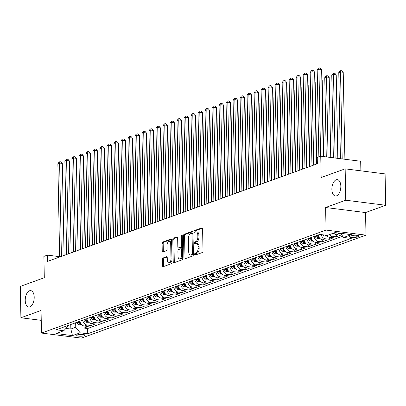 <?xml version="1.0" encoding="UTF-8"?>
<svg xmlns="http://www.w3.org/2000/svg" width="406" height="406" viewBox="0 0 406 406"><rect width="100%" height="100%" fill="white"/><g stroke="black" fill="none" stroke-linecap="round" stroke-linejoin="round"><path stroke-width="0.61" d="M194.535 254.466A0.883 0.472 -82.8 0 0 194.905 255.171A0.883 0.472 -82.8 0 0 195.032 255.156L202.345 252.512A1.264 0.675 -82.8 0 0 203.01 251.03L202.584 228.862A1.264 0.675 -82.8 0 0 202.051 227.857A1.264 0.675 -82.8 0 0 201.873 227.883L194.56 230.527A0.883 0.472 -82.8 0 0 194.098 231.562A0.883 0.472 -82.8 0 0 194.469 232.268A0.883 0.472 -82.8 0 0 194.596 232.252L195.54 231.907A4.045 2.162 -82.8 0 1 196.123 231.836A4.045 2.162 -82.8 0 1 197.818 235.054L197.854 236.901A4.045 2.162 -82.8 0 1 195.728 241.636L194.784 241.981A0.883 0.472 -82.8 0 0 194.317 243.016A0.883 0.472 -82.8 0 0 194.687 243.717A0.883 0.472 -82.8 0 0 194.814 243.701L195.758 243.361A4.045 2.162 -82.8 0 1 196.342 243.29A4.045 2.162 -82.8 0 1 198.037 246.503L198.072 248.35A4.045 2.162 -82.8 0 1 195.946 253.09L195.002 253.43A0.883 0.472 -82.8 0 0 194.535 254.466M196.342 243.29L197.423 243.427A4.045 2.162 -82.8 0 1 199.118 246.64L199.153 248.487A4.045 2.162 -82.8 0 1 197.027 253.227L196.083 253.567A0.883 0.472 -82.8 0 0 195.616 254.603A0.883 0.472 -82.8 0 0 195.662 254.927M202.442 228.202L195.641 230.664A0.883 0.472 -82.8 0 0 195.174 231.699A0.883 0.472 -82.8 0 0 195.22 232.024M196.123 231.836L197.204 231.973A4.045 2.162 -82.8 0 1 198.899 235.191L198.935 237.038A4.045 2.162 -82.8 0 1 196.808 241.773L195.859 242.118A0.883 0.472 -82.8 0 0 195.398 243.153A0.883 0.472 -82.8 0 0 195.443 243.478M34.2 297.167A8.237 4.4 -82.8 0 0 30.749 290.62A8.237 4.4 -82.8 0 0 25.228 300.415A8.237 4.4 -82.8 0 0 28.679 306.966A8.237 4.4 -82.8 0 0 34.2 297.167M340.832 186.202A8.237 4.4 -82.8 0 0 337.381 179.655A8.237 4.4 -82.8 0 0 331.864 189.45A8.237 4.4 -82.8 0 0 335.315 196.002A8.237 4.4 -82.8 0 0 340.832 186.202M84.336 335.747A4.121 0.919 178.9 0 0 84.996 335.234A4.121 0.919 178.9 0 0 82.042 334.407A4.121 0.919 178.9 0 0 77.424 334.874A4.121 0.919 178.9 0 0 76.759 335.392A4.121 0.919 178.9 0 0 79.718 336.214A4.121 0.919 178.9 0 0 84.336 335.747M163.065 257.983A1.264 0.675 -82.8 0 0 162.4 259.464L162.522 265.681A1.264 0.675 -82.8 0 0 163.05 266.686A1.264 0.675 -82.8 0 0 163.232 266.666L171.352 263.727A1.264 0.675 -82.8 0 0 172.017 262.246L171.591 240.078A1.264 0.675 -82.8 0 0 171.063 239.073A1.264 0.675 -82.8 0 0 170.88 239.098L162.76 242.037A1.264 0.675 -82.8 0 0 162.095 243.514L162.243 251.025A1.264 0.675 -82.8 0 0 162.77 252.03A1.264 0.675 -82.8 0 0 162.953 252.009L166.424 250.751A1.264 0.675 -82.8 0 0 167.089 249.274L167.018 245.549A3.38 1.807 -82.8 0 1 169.282 241.529A3.38 1.807 -82.8 0 1 170.698 244.214L170.982 258.81A3.38 1.807 -82.8 0 1 168.713 262.829A3.38 1.807 -82.8 0 1 167.297 260.139L167.252 257.708A1.264 0.675 -82.8 0 0 166.724 256.704A1.264 0.675 -82.8 0 0 166.541 256.724L163.065 257.983L164.146 258.12A1.264 0.675 -82.8 0 0 163.481 259.601L163.603 265.818A1.264 0.675 -82.8 0 0 163.74 266.483M345.76 200.214L325.612 207.507L365.547 212.561L385.7 205.269L345.76 200.214L345.156 168.845L321.151 177.534L320.745 156.208L317.238 157.477L317.36 163.75L47.522 261.398L47.401 255.125L43.894 256.394L44.305 277.719L20.3 286.408L20.904 317.771L41.245 320.349M325.612 207.507L326.043 230.085L41.488 333.062L41.052 310.478L20.904 317.771M183.918 257.937A1.264 0.675 -82.8 0 0 184.446 258.942A1.264 0.675 -82.8 0 0 184.628 258.921L192.748 255.983A1.264 0.675 -82.8 0 0 193.413 254.501L192.987 232.339A1.264 0.675 -82.8 0 0 192.454 231.334A1.264 0.675 -82.8 0 0 192.271 231.354L184.157 234.292A1.264 0.675 -82.8 0 0 183.492 235.774L183.918 257.937L184.999 258.074A1.264 0.675 -82.8 0 0 185.136 258.739M182.05 259.855L173.93 262.794A1.264 0.675 -82.8 0 1 173.748 262.814A1.264 0.675 -82.8 0 1 173.22 261.809L172.794 239.641A1.264 0.675 -82.8 0 1 173.458 238.165L176.935 236.906A1.264 0.675 -82.8 0 1 177.112 236.886A1.264 0.675 -82.8 0 1 177.645 237.891L177.818 246.878A1.264 0.675 -82.8 0 0 178.346 247.883A1.264 0.675 -82.8 0 0 178.528 247.863L180.832 247.026A1.264 0.675 -82.8 0 0 181.497 245.549L181.32 236.185A0.883 0.472 -82.8 0 1 181.908 235.135A0.883 0.472 -82.8 0 1 182.279 235.84L182.715 258.373A1.264 0.675 -82.8 0 1 182.05 259.855M345.156 168.845L385.096 173.905L385.7 205.269M83.971 325.982L84.012 328.053L88.219 326.536L84.275 326.033L87.082 325.018A5.151 4.197 -109.9 0 1 82.728 320.197M90.98 323.445L91.02 325.521L95.227 323.998L91.284 323.496L94.09 322.486A5.151 4.197 -109.9 0 1 89.736 317.659M97.988 320.913L98.029 322.983L102.236 321.461L98.293 320.963L101.099 319.948A5.151 4.197 -109.9 0 1 96.745 315.122M104.997 318.375L105.037 320.446L109.244 318.923L105.301 318.426L108.108 317.411A5.151 4.197 -109.9 0 1 103.753 312.584M112.005 315.838L112.046 317.908L116.253 316.386L112.31 315.888L115.116 314.873A5.151 4.197 -109.9 0 1 110.762 310.047M119.014 313.3L119.054 315.376L123.262 313.853L119.323 313.351L122.125 312.336A5.151 4.197 -109.9 0 1 117.77 307.515M126.022 310.768L126.063 312.838L130.27 311.316L126.332 310.818L129.133 309.803A5.151 4.197 -109.9 0 1 124.779 304.977M133.036 308.23L133.072 310.301L137.279 308.778L133.341 308.281L136.142 307.266A5.151 4.197 -109.9 0 1 131.788 302.44M140.045 305.693L140.08 307.763L144.287 306.241L140.349 305.743L143.151 304.728A5.151 4.197 -109.9 0 1 138.796 299.902M147.053 303.155L147.089 305.226L151.296 303.708L147.358 303.206L150.159 302.191A5.151 4.197 -109.9 0 1 145.805 297.37M154.062 300.618L154.097 302.693L158.304 301.171L154.366 300.673L157.168 299.658A5.151 4.197 -109.9 0 1 152.813 294.832M161.07 298.085L161.111 300.156L165.313 298.633L161.375 298.136L164.176 297.121A5.151 4.197 -109.9 0 1 159.822 292.295M168.079 295.548L168.12 297.618L172.322 296.096L168.383 295.598L171.185 294.583A5.151 4.197 -109.9 0 1 166.83 289.757M175.087 293.01L175.128 295.081L179.33 293.558L175.392 293.061L178.193 292.046A5.151 4.197 -109.9 0 1 173.839 287.225M182.096 290.473L182.137 292.548L186.339 291.026L182.401 290.523L185.202 289.514A5.151 4.197 -109.9 0 1 180.853 284.687M189.105 287.94L189.145 290.011L193.347 288.488L189.409 287.991L192.211 286.976A5.151 4.197 -109.9 0 1 187.861 282.15M196.113 285.403L196.154 287.473L200.356 285.951L196.418 285.454L199.219 284.439A5.151 4.197 -109.9 0 1 194.87 279.612M203.122 282.865L203.162 284.936L207.364 283.413L203.426 282.916L206.233 281.901A5.151 4.197 -109.9 0 1 201.878 277.075M210.13 280.328L210.171 282.403L214.373 280.881L210.435 280.379L213.241 279.364A5.151 4.197 -109.9 0 1 208.887 274.542M217.139 277.79L217.18 279.866L221.387 278.343L217.443 277.846L220.25 276.831A5.151 4.197 -109.9 0 1 215.896 272.005M224.148 275.258L224.188 277.328L228.395 275.806L224.452 275.309L227.258 274.294A5.151 4.197 -109.9 0 1 222.904 269.467M231.156 272.72L231.197 274.791L235.404 273.268L231.461 272.771L234.267 271.756A5.151 4.197 -109.9 0 1 229.913 266.93M238.165 270.183L238.205 272.253L242.412 270.736L238.469 270.234L241.276 269.219A5.151 4.197 -109.9 0 1 236.921 264.397M245.173 267.645L245.214 269.721L249.421 268.199L245.478 267.696L248.284 266.686A5.151 4.197 -109.9 0 1 243.93 261.86M252.182 265.113L252.222 267.184L256.43 265.661L252.486 265.164L255.293 264.149A5.151 4.197 -109.9 0 1 250.938 259.322M259.19 262.575L259.231 264.646L263.438 263.124L259.495 262.626L262.301 261.611A5.151 4.197 -109.9 0 1 257.947 256.785M266.199 260.038L266.24 262.109L270.447 260.586L266.509 260.089L269.31 259.074A5.151 4.197 -109.9 0 1 264.956 254.252M273.208 257.5L273.248 259.576L277.455 258.054L273.517 257.551L276.319 256.536A5.151 4.197 -109.9 0 1 271.964 251.715M280.216 254.968L280.257 257.039L284.464 255.516L280.526 255.019L283.327 254.004A5.151 4.197 -109.9 0 1 278.973 249.177M287.23 252.43L287.265 254.501L291.472 252.979L287.534 252.481L290.336 251.466A5.151 4.197 -109.9 0 1 285.981 246.64M294.238 249.893L294.274 251.964L298.481 250.441L294.543 249.944L297.344 248.929A5.151 4.197 -109.9 0 1 292.99 244.102M301.247 247.355L301.282 249.426L305.49 247.909L301.551 247.406L304.353 246.391A5.151 4.197 -109.9 0 1 299.998 241.57M308.255 244.818L308.296 246.894L312.498 245.371L308.56 244.874L311.361 243.859A5.151 4.197 -109.9 0 1 307.007 239.032M315.264 242.286L315.305 244.356L319.507 242.834L315.569 242.336L318.37 241.321A5.151 4.197 -109.9 0 1 314.016 236.495M322.273 239.748L322.313 241.819L326.515 240.296L322.577 239.799L325.379 238.784A5.151 4.197 -109.9 0 1 321.156 234.602M329.281 237.211L329.322 239.281L333.524 237.764L329.586 237.261L332.387 236.246A5.151 4.197 -109.9 0 1 329.474 234.592M336.29 234.673L336.33 236.749L340.532 235.226L336.594 234.724A5.151 4.197 -109.9 0 1 333.681 233.069M351.647 235.693L350.104 236.251A3.989 0.888 178.9 0 0 349.464 236.749A3.989 0.888 178.9 0 0 352.327 237.551A3.989 0.888 178.9 0 0 356.798 237.099L358.341 236.541A3.989 0.888 178.9 0 0 358.985 236.038A3.989 0.888 178.9 0 0 356.118 235.241A3.989 0.888 178.9 0 0 351.647 235.693M326.043 230.085L365.984 235.145L81.423 338.122L41.488 333.062M84.012 328.053L87.63 328.515L87.732 333.783L351.261 238.418L343.704 237.459L340.385 233.272M87.732 333.783L80.175 332.824L72.461 335.615L56.053 333.539L63.767 330.748L56.211 329.789L319.74 234.424L327.297 235.384L335.006 232.592L351.413 234.668L343.704 237.459M340.883 233.902L339.396 233.714A5.151 4.197 -109.9 0 1 337.396 232.892M336.33 236.749L332.387 236.246M329.322 239.281L325.379 238.784M322.313 241.819L318.37 241.321M315.305 244.356L311.361 243.859M308.296 246.894L304.353 246.391M301.282 249.426L297.344 248.929M294.274 251.964L290.336 251.466M287.265 254.501L283.327 254.004M280.257 257.039L276.319 256.536M273.248 259.576L269.31 259.074M266.24 262.109L262.301 261.611M259.231 264.646L255.293 264.149M252.222 267.184L248.284 266.686M245.214 269.721L241.276 269.219M238.205 272.253L234.267 271.756M231.197 274.791L227.258 274.294M224.188 277.328L220.25 276.831M217.18 279.866L213.241 279.364M210.171 282.403L206.233 281.901M203.162 284.936L199.219 284.439M196.154 287.473L192.211 286.976M189.145 290.011L185.202 289.514M182.137 292.548L178.193 292.046M175.128 295.081L171.185 294.583M168.12 297.618L164.176 297.121M161.111 300.156L157.168 299.658M154.097 302.693L150.159 302.191M147.089 305.226L143.151 304.728M140.08 307.763L136.142 307.266M133.072 310.301L129.133 309.803M126.063 312.838L122.125 312.336M119.054 315.376L115.116 314.873M112.046 317.908L108.108 317.411M105.037 320.446L101.099 319.948M98.029 322.983L94.09 322.486M91.02 325.521L87.082 325.018M87.63 328.515L342.71 236.206M70.766 324.521L70.852 329.038L75.76 327.261L75.673 322.75M360.868 170.835L360.685 161.263L320.745 156.208M365.547 212.561L365.984 235.145M59.646 256.673L47.401 255.125M65.965 328.418L70.852 329.038L72.461 335.615M67.975 325.536L67.985 326.277L63.767 330.748M326.399 235.267A5.151 4.197 70.1 0 0 329.586 237.261M318.223 234.972A5.151 4.197 70.1 0 0 322.577 239.799M311.214 237.51A5.151 4.197 70.1 0 0 315.569 242.336M304.206 240.047A5.151 4.197 70.1 0 0 308.56 244.874M297.197 242.585A5.151 4.197 70.1 0 0 301.551 247.406M290.188 245.117A5.151 4.197 70.1 0 0 294.543 249.944M283.18 247.655A5.151 4.197 70.1 0 0 287.534 252.481M276.171 250.192A5.151 4.197 70.1 0 0 280.526 255.019M269.163 252.73A5.151 4.197 70.1 0 0 273.517 257.551M262.154 255.262A5.151 4.197 70.1 0 0 266.509 260.089M255.146 257.8A5.151 4.197 70.1 0 0 259.495 262.626M248.137 260.337A5.151 4.197 70.1 0 0 252.486 265.164M241.128 262.875A5.151 4.197 70.1 0 0 245.478 267.696M234.115 265.412A5.151 4.197 70.1 0 0 238.469 270.234M227.106 267.945A5.151 4.197 70.1 0 0 231.461 272.771M220.098 270.482A5.151 4.197 70.1 0 0 224.452 275.309M213.089 273.02A5.151 4.197 70.1 0 0 217.443 277.846M206.081 275.557A5.151 4.197 70.1 0 0 210.435 280.379M199.072 278.09A5.151 4.197 70.1 0 0 203.426 282.916M192.063 280.627A5.151 4.197 70.1 0 0 196.418 285.454M185.055 283.165A5.151 4.197 70.1 0 0 189.409 287.991M178.046 285.702A5.151 4.197 70.1 0 0 182.401 290.523M171.038 288.235A5.151 4.197 70.1 0 0 175.392 293.061M164.029 290.772A5.151 4.197 70.1 0 0 168.383 295.598M157.02 293.31A5.151 4.197 70.1 0 0 161.375 298.136M150.012 295.847A5.151 4.197 70.1 0 0 154.366 300.673M143.003 298.385A5.151 4.197 70.1 0 0 147.358 303.206M135.995 300.917A5.151 4.197 70.1 0 0 140.349 305.743M128.986 303.455A5.151 4.197 70.1 0 0 133.341 308.281M121.978 305.992A5.151 4.197 70.1 0 0 126.332 310.818M114.969 308.53A5.151 4.197 70.1 0 0 119.323 313.351M107.96 311.062A5.151 4.197 70.1 0 0 112.31 315.888M100.952 313.599A5.151 4.197 70.1 0 0 105.301 318.426M93.943 316.137A5.151 4.197 70.1 0 0 98.293 320.963M86.935 318.674A5.151 4.197 70.1 0 0 91.284 323.496M79.921 321.207A5.151 4.197 70.1 0 0 84.275 326.033M75.76 327.261L80.175 332.824M192.845 231.674L185.237 234.429A1.264 0.675 -82.8 0 0 184.573 235.911L184.999 258.074M191.957 254.532A0.883 0.472 -82.8 0 0 192.424 253.496L192.048 234.039A0.883 0.472 -82.8 0 0 191.678 233.338A0.883 0.472 -82.8 0 0 191.551 233.354L190.551 233.714A4.045 2.162 -82.8 0 0 188.425 238.449L188.683 251.75A4.045 2.162 -82.8 0 0 190.373 254.963A4.045 2.162 -82.8 0 0 190.957 254.897L191.957 254.532L193.038 254.669A0.883 0.472 -82.8 0 0 193.403 254.212M193.012 233.673A0.883 0.472 -82.8 0 0 192.759 233.475A0.883 0.472 -82.8 0 0 192.632 233.491M190.373 254.963L191.454 255.1A4.045 2.162 -82.8 0 0 192.038 255.029L190.957 254.897M193.038 254.669L192.038 255.029M177.503 237.226L174.539 238.302A1.264 0.675 -82.8 0 0 173.875 239.779L174.301 261.946A1.264 0.675 -82.8 0 0 174.438 262.611M179.254 247.954A1.264 0.675 -82.8 0 0 179.427 248.02A1.264 0.675 -82.8 0 0 179.609 248L181.913 247.163A1.264 0.675 -82.8 0 0 182.482 246.381M177.995 256.206A3.38 1.807 -82.8 0 0 179.411 258.896A3.38 1.807 -82.8 0 0 181.675 254.877L181.578 249.736A1.264 0.675 -82.8 0 0 181.051 248.731A1.264 0.675 -82.8 0 0 180.868 248.751L178.564 249.583A1.264 0.675 -82.8 0 0 177.899 251.065L177.995 256.206M179.411 258.896L180.492 259.028A3.38 1.807 -82.8 0 0 182.67 256.15M182.538 249.254A1.264 0.675 -82.8 0 0 182.127 248.868A1.264 0.675 -82.8 0 0 181.944 248.888M167.115 257.044L164.146 258.12M168.713 262.829L169.794 262.961A3.38 1.807 -82.8 0 0 171.977 260.084M171.652 243.285A3.38 1.807 -82.8 0 0 170.363 241.666L169.282 241.529M171.454 239.418L163.841 242.169A1.264 0.675 -82.8 0 0 163.176 243.651L163.319 251.162A1.264 0.675 -82.8 0 0 163.461 251.827M344.897 159.264L343.227 72.293L340.527 71.953L338.777 72.588L340.431 158.7M342.197 158.924L340.527 71.953L340.781 70.614L341.862 70.751L343.227 72.293M338.777 72.588L340.081 70.867L340.781 70.614M323.308 156.533L321.638 69.558L318.938 69.218L320.613 156.254M317.187 69.852L318.492 68.132L319.192 67.878L318.938 69.218L317.187 69.852L318.857 156.889M319.192 67.878L320.273 68.015L321.638 69.558M332.509 233.496L334.102 233.506M337.822 158.37L336.219 74.831L333.519 74.491L331.768 75.12L333.356 157.802M335.123 158.025L333.519 74.491L333.773 73.151L334.854 73.288L336.219 74.831M331.768 75.12L333.072 73.405L333.773 73.151M327.094 236.043L324.709 236.023A3.41 2.781 -109.9 0 1 322.724 234.805M330.748 157.472L329.21 77.368L326.51 77.023L324.759 77.658L326.282 156.909M324.861 235.074A3.41 2.781 70.1 0 0 325.231 235.287C326.348 235.495 326.627 235.394 326.069 234.983M328.048 157.132L326.51 77.023L326.764 75.689L327.845 75.826L329.21 77.368M324.759 77.658L326.064 75.942L326.764 75.689M320.085 238.576L317.7 238.561A3.41 2.781 -109.9 0 1 315.163 236.414L315.041 236.125M323.673 156.579L322.202 79.901L321.836 79.855M316.375 235.642L316.497 235.932A3.41 2.781 70.1 0 0 318.223 237.825C319.334 238.033 319.618 237.931 319.06 237.52A3.41 2.781 -109.9 0 1 317.34 235.627L317.213 235.338M321.831 79.485L322.202 79.901M313.072 241.113L310.692 241.098A3.41 2.781 -109.9 0 1 308.154 238.951L308.032 238.662M316.756 163.963L315.193 82.438L314.828 82.393M309.367 238.18L309.489 238.469A3.41 2.781 70.1 0 0 311.214 240.357C312.326 240.57 312.61 240.469 312.052 240.053A3.41 2.781 -109.9 0 1 310.331 238.165L310.204 237.875M314.823 82.017L315.193 82.438M316.396 164.095L314.63 72.095L311.93 71.755L313.721 165.064M310.179 72.39L311.483 70.669L312.184 70.416L311.93 71.755L310.179 72.39L311.97 165.699M312.184 70.416L313.265 70.553L314.63 72.095M309.387 166.633L307.621 74.633L304.921 74.293L306.713 167.602M303.17 74.927L304.475 73.207L305.175 72.953L304.921 74.293L303.17 74.927L304.962 168.236M305.175 72.953L306.256 73.09L307.621 74.633M302.379 169.17L300.613 77.17L297.913 76.825L299.704 170.134M296.162 77.46L297.466 75.744L298.166 75.491L297.913 76.825L296.162 77.46L297.953 170.769M298.166 75.491L299.247 75.628L300.613 77.17M295.37 171.708L293.604 79.708L290.904 79.363L292.696 172.672M289.153 79.997L290.457 78.277L291.158 78.028L290.904 79.363L289.153 79.997L290.945 173.306M291.158 78.028L292.239 78.16L293.604 79.708M306.063 243.651L303.683 243.636A3.41 2.781 -109.9 0 1 301.145 241.484L301.024 241.2M309.748 166.501L308.184 84.976L307.819 84.93M302.353 240.717L302.48 241.007A3.41 2.781 70.1 0 0 304.206 242.895C305.317 243.103 305.601 243.001 305.043 242.59A3.41 2.781 -109.9 0 1 303.323 240.702L303.196 240.413M307.814 84.555L308.184 84.976M288.361 174.24L286.595 82.24L283.895 81.9L285.687 175.209M282.145 82.535L283.449 80.814L284.149 80.561L283.895 81.9L282.145 82.535L283.936 175.844M284.149 80.561L285.23 80.698L286.595 82.24M299.055 246.188L296.674 246.168A3.41 2.781 -109.9 0 1 294.137 244.021L294.015 243.732M302.739 169.038L301.176 87.513L300.81 87.468M295.345 243.25L295.472 243.539A3.41 2.781 70.1 0 0 297.197 245.432C298.308 245.64 298.593 245.539 298.034 245.128A3.41 2.781 -109.9 0 1 296.309 243.235L296.187 242.95M300.805 87.092L301.176 87.513M281.353 176.777L279.587 84.778L276.887 84.438L278.678 177.747M275.136 85.072L276.44 83.352L277.141 83.098L276.887 84.438L275.136 85.072L276.928 178.381M277.141 83.098L278.222 83.235L279.587 84.778M292.046 248.726L289.666 248.705A3.41 2.781 -109.9 0 1 287.128 246.559L287.006 246.269M295.73 171.576L294.167 90.046L293.802 90M288.336 245.787L288.463 246.077A3.41 2.781 70.1 0 0 290.183 247.97C291.3 248.178 291.584 248.076 291.026 247.665A3.41 2.781 -109.9 0 1 289.3 245.772L289.179 245.483M293.797 89.63L294.167 90.046M274.344 179.315L272.578 87.315L269.878 86.975L271.67 180.279M268.127 87.605L269.432 85.889L270.132 85.636L269.878 86.975L268.127 87.605L269.919 180.914M270.132 85.636L271.213 85.773L272.578 87.315M285.037 251.258L282.657 251.243A3.41 2.781 -109.9 0 1 280.12 249.096L279.998 248.807M288.722 174.113L287.159 92.583L286.793 92.538M281.328 248.325L281.454 248.614A3.41 2.781 70.1 0 0 283.175 250.502C284.291 250.715 284.576 250.614 284.017 250.197A3.41 2.781 -109.9 0 1 282.292 248.31L282.17 248.02M286.783 92.167L287.159 92.583M267.336 181.852L265.57 89.853L262.87 89.508L264.661 182.817M261.119 90.142L262.423 88.427L263.124 88.173L262.87 89.508L261.119 90.142L262.91 183.451M263.124 88.173L264.204 88.31L265.57 89.853M278.029 253.796L275.649 253.78A3.41 2.781 -109.9 0 1 273.111 251.634L272.989 251.344M281.713 176.646L280.15 95.121L279.785 95.075M274.319 250.862L274.446 251.152A3.41 2.781 70.1 0 0 276.166 253.039C277.283 253.248 277.562 253.146 277.009 252.735A3.41 2.781 -109.9 0 1 275.283 250.847L275.161 250.558M279.775 94.699L280.15 95.121M260.327 184.385L258.561 92.385L255.861 92.045L257.653 185.354M254.11 92.68L255.415 90.959L256.115 90.705L255.861 92.045L254.11 92.68L255.902 185.989M256.115 90.705L257.191 90.842L258.561 92.385M271.02 256.333L268.64 256.318A3.41 2.781 -109.9 0 1 266.103 254.166L265.981 253.882M274.705 179.183L273.142 97.658L272.776 97.613M267.31 253.4L267.437 253.684A3.41 2.781 70.1 0 0 269.158 255.577C270.274 255.785 270.553 255.684 270 255.272A3.41 2.781 -109.9 0 1 268.275 253.38L268.153 253.095M272.766 97.237L273.142 97.658M253.319 186.922L251.553 94.923L248.853 94.583L250.644 187.892M247.102 95.217L248.406 93.497L249.106 93.243L248.853 94.583L247.102 95.217L248.893 188.526M249.106 93.243L250.182 93.38L251.553 94.923M264.012 258.871L261.631 258.85A3.41 2.781 -109.9 0 1 259.094 256.704L258.972 256.414M267.696 181.721L266.133 100.196L265.768 100.145M260.302 255.932L260.429 256.222A3.41 2.781 70.1 0 0 262.149 258.114C263.266 258.323 263.545 258.221 262.992 257.81A3.41 2.781 -109.9 0 1 261.266 255.917L261.144 255.628M265.757 99.774L266.133 100.196M246.31 189.46L244.544 97.46L241.844 97.12L243.636 190.429M240.093 97.755L241.397 96.034L242.098 95.78L241.844 97.12L240.093 97.755L241.885 191.064M242.098 95.78L243.174 95.917L244.544 97.46M257.003 261.403L254.623 261.388A3.41 2.781 -109.9 0 1 252.085 259.241L251.964 258.952M260.688 184.258L259.124 102.728L258.759 102.682M253.293 258.47L253.415 258.759A3.41 2.781 70.1 0 0 255.141 260.647C256.257 260.86 256.536 260.759 255.983 260.342A3.41 2.781 -109.9 0 1 254.257 258.455L254.136 258.165M258.749 102.312L259.124 102.728M239.301 191.997L237.535 99.998L234.835 99.653L236.627 192.962M233.085 100.287L234.389 98.572L235.089 98.318L234.835 99.653L233.085 100.287L234.876 193.596M235.089 98.318L236.165 98.455L237.535 99.998M232.293 194.53L230.527 102.53L227.827 102.19L229.618 195.499M226.076 102.825L227.38 101.104L228.081 100.85L227.827 102.19L226.076 102.825L227.867 196.134M228.081 100.85L229.157 100.987L230.527 102.53M225.284 197.067L223.518 105.068L220.818 104.728L222.61 198.037M219.067 105.362L220.367 103.642L221.072 103.388L220.818 104.728L219.067 105.362L220.859 198.671M221.072 103.388L222.148 103.525L223.518 105.068M249.994 263.941L247.614 263.925A3.41 2.781 -109.9 0 1 245.077 261.779L244.955 261.489M253.679 186.79L252.116 105.266L251.75 105.22M246.285 261.007L246.406 261.297A3.41 2.781 70.1 0 0 248.132 263.184C249.248 263.392 249.528 263.291 248.974 262.88A3.41 2.781 -109.9 0 1 247.249 260.992L247.127 260.703M251.74 104.844L252.116 105.266M242.986 266.478L240.606 266.463A3.41 2.781 -109.9 0 1 238.068 264.311L237.946 264.027M246.67 189.328L245.107 107.803L244.742 107.757M239.276 263.545L239.398 263.829A3.41 2.781 70.1 0 0 241.123 265.722C242.24 265.93 242.519 265.828 241.966 265.417A3.41 2.781 -109.9 0 1 240.24 263.524L240.119 263.24M244.732 107.382L245.107 107.803M235.977 269.016L233.597 268.995A3.41 2.781 -109.9 0 1 231.06 266.849L230.938 266.559M239.662 191.865L238.094 110.341L237.733 110.295M232.268 266.077L232.389 266.366A3.41 2.781 70.1 0 0 234.115 268.259C235.231 268.467 235.51 268.366 234.957 267.955A3.41 2.781 -109.9 0 1 233.232 266.062L233.11 265.773M237.723 109.919L238.094 110.341M218.276 199.605L216.505 107.605L213.81 107.265L215.601 200.574M212.054 107.9L213.358 106.179L214.063 105.925L213.81 107.265L212.054 107.9L213.85 201.209M214.063 105.925L215.139 106.062L216.505 107.605M228.969 271.548L226.589 271.533A3.41 2.781 -109.9 0 1 224.051 269.386L223.929 269.097M232.653 194.403L231.085 112.873L230.725 112.827M225.259 268.615L225.381 268.904A3.41 2.781 70.1 0 0 227.106 270.797C228.223 271.005 228.502 270.903 227.949 270.492A3.41 2.781 -109.9 0 1 226.223 268.599L226.101 268.31M230.715 112.457L231.085 112.873M211.267 202.142L209.496 110.143L206.801 109.798L208.593 203.107M205.045 110.432L206.349 108.717L207.05 108.463L206.801 109.798L205.045 110.432L206.837 203.741M207.05 108.463L208.131 108.6L209.496 110.143M221.96 274.086L219.58 274.07A3.41 2.781 -109.9 0 1 217.043 271.924L216.921 271.634M225.645 196.935L224.076 115.411L223.711 115.365M218.25 271.152L218.372 271.441A3.41 2.781 70.1 0 0 220.098 273.329C221.214 273.542 221.493 273.441 220.94 273.025A3.41 2.781 -109.9 0 1 219.215 271.137L219.093 270.848M223.706 114.989L224.076 115.411M204.254 204.68L202.487 112.68L199.793 112.335L201.584 205.644M198.037 112.969L199.341 111.249L200.041 111L199.793 112.335L198.037 112.969L199.828 206.278M200.041 111L201.122 111.132L202.487 112.68M214.952 276.623L212.571 276.608A3.41 2.781 -109.9 0 1 210.034 274.456L209.907 274.172M218.636 199.473L217.068 117.948L216.702 117.902M211.242 273.69L211.364 273.979A3.41 2.781 70.1 0 0 213.089 275.867C214.206 276.075 214.485 275.973 213.932 275.562A3.41 2.781 -109.9 0 1 212.206 273.674L212.084 273.385M216.697 117.527L217.068 117.948M197.245 207.212L195.479 115.213L192.784 114.873L194.575 208.182M191.028 115.507L192.332 113.787L193.033 113.533L192.784 114.873L191.028 115.507L192.82 208.816M193.033 113.533L194.114 113.67L195.479 115.213M207.943 279.161L205.563 279.14A3.41 2.781 -109.9 0 1 203.025 276.993L202.898 276.704M211.627 202.01L210.059 120.486L209.694 120.44M204.233 276.222L204.355 276.511A3.41 2.781 70.1 0 0 206.081 278.404C207.197 278.612 207.476 278.511 206.923 278.1A3.41 2.781 -109.9 0 1 205.197 276.207L205.076 275.923M209.689 120.064L210.059 120.486M190.236 209.75L188.47 117.75L185.775 117.41L187.567 210.719M184.019 118.044L185.324 116.324L186.024 116.07L185.775 117.41L184.019 118.044L185.811 211.353M186.024 116.07L187.105 116.207L188.47 117.75M200.934 281.698L198.554 281.678A3.41 2.781 -109.9 0 1 196.017 279.531L195.89 279.242M204.619 204.548L203.051 123.023L202.685 122.972M197.225 278.76L197.346 279.049A3.41 2.781 70.1 0 0 199.072 280.942C200.188 281.15 200.468 281.048 199.914 280.637A3.41 2.781 -109.9 0 1 198.189 278.744L198.062 278.455M202.68 122.602L203.051 123.023M183.228 212.287L181.462 120.288L178.767 119.948L180.558 213.251M177.011 120.577L178.315 118.862L179.016 118.608L178.767 119.948L177.011 120.577L178.802 213.886M179.016 118.608L180.097 118.745L181.462 120.288M193.926 284.23L191.546 284.215A3.41 2.781 -109.9 0 1 189.008 282.068L188.881 281.779M197.61 207.085L196.042 125.555L195.677 125.51M190.216 281.297L190.338 281.586A3.41 2.781 70.1 0 0 192.063 283.474C193.18 283.687 193.459 283.586 192.906 283.17A3.41 2.781 -109.9 0 1 191.18 281.282L191.053 280.993M195.672 125.139L196.042 125.555M176.219 214.825L174.453 122.825L171.753 122.48L173.55 215.789M170.002 123.114L171.307 121.399L172.007 121.145L171.753 122.48L170.002 123.114L171.794 216.423M172.007 121.145L173.088 121.282L174.453 122.825M186.917 286.768L184.532 286.753A3.41 2.781 -109.9 0 1 182 284.606L181.873 284.317M190.602 209.618L189.034 128.093L188.668 128.047M183.207 283.835L183.329 284.124A3.41 2.781 70.1 0 0 185.055 286.012C186.171 286.22 186.45 286.118 185.897 285.707A3.41 2.781 -109.9 0 1 184.172 283.819L184.045 283.53M188.663 127.672L189.034 128.093M169.211 217.357L167.445 125.358L164.745 125.018L166.536 218.326M162.994 125.652L164.298 123.931L164.998 123.678L164.745 125.018L162.994 125.652L164.785 218.961M164.998 123.678L166.079 123.815L167.445 125.358M179.909 289.305L177.523 289.29A3.41 2.781 -109.9 0 1 174.991 287.138L174.864 286.854M183.593 212.155L182.025 130.63L181.66 130.585M176.199 286.372L176.321 286.656A3.41 2.781 70.1 0 0 178.046 288.549C179.163 288.757 179.442 288.656 178.884 288.245A3.41 2.781 -109.9 0 1 177.163 286.352L177.036 286.068M181.655 130.209L182.025 130.63M172.9 291.843L170.515 291.823A3.41 2.781 -109.9 0 1 167.982 289.676L167.856 289.387M176.58 214.693L175.016 133.168L174.651 133.117M169.19 288.905L169.312 289.194A3.41 2.781 70.1 0 0 171.038 291.087C172.154 291.295 172.433 291.193 171.875 290.782A3.41 2.781 -109.9 0 1 170.155 288.889L170.028 288.6M174.646 132.747L175.016 133.168M165.892 294.375L163.506 294.36A3.41 2.781 -109.9 0 1 160.969 292.213L160.847 291.924M169.571 217.23L168.008 135.7L167.642 135.655M162.182 291.442L162.304 291.731A3.41 2.781 70.1 0 0 164.029 293.619C165.14 293.832 165.425 293.731 164.866 293.315A3.41 2.781 -109.9 0 1 163.146 291.427L163.019 291.138M167.637 135.284L168.008 135.7M162.202 219.895L160.436 127.895L157.736 127.555L159.528 220.864M155.985 128.189L157.289 126.469L157.99 126.215L157.736 127.555L155.985 128.189L157.777 221.498M157.99 126.215L159.071 126.352L160.436 127.895M155.194 222.432L153.427 130.433L150.727 130.093L152.519 223.401M148.977 130.727L150.281 129.006L150.981 128.753L150.727 130.093L148.977 130.727L150.768 224.036M150.981 128.753L152.062 128.89L153.427 130.433M148.185 224.97L146.419 132.97L143.719 132.625L145.51 225.934M141.968 133.259L143.272 131.544L143.973 131.29L143.719 132.625L141.968 133.259L143.76 226.568M143.973 131.29L145.054 131.427L146.419 132.97M158.878 296.913L156.498 296.898A3.41 2.781 -109.9 0 1 153.96 294.751L153.838 294.462M162.562 219.763L160.999 138.238L160.634 138.192M155.168 293.98L155.295 294.269A3.41 2.781 70.1 0 0 157.02 296.157C158.132 296.365 158.416 296.268 157.858 295.852A3.41 2.781 -109.9 0 1 156.137 293.964L156.011 293.675M160.629 137.817L160.999 138.238M141.176 227.502L139.41 135.502L136.71 135.162L138.502 228.471M134.959 135.797L136.264 134.076L136.964 133.823L136.71 135.162L134.959 135.797L136.751 229.106M136.964 133.823L138.045 133.96L139.41 135.502M151.869 299.45L149.489 299.435A3.41 2.781 -109.9 0 1 146.952 297.283L146.83 296.999M155.554 222.3L153.991 140.775L153.625 140.73M148.16 296.517L148.286 296.801A3.41 2.781 70.1 0 0 150.012 298.694C151.123 298.902 151.408 298.801 150.849 298.39A3.41 2.781 -109.9 0 1 149.124 296.497L149.002 296.213M153.62 140.354L153.991 140.775M134.168 230.04L132.402 138.04L129.702 137.7L131.493 231.009M127.951 138.334L129.255 136.614L129.956 136.36L129.702 137.7L127.951 138.334L129.742 231.643M129.956 136.36L131.036 136.497L132.402 138.04M144.861 301.988L142.481 301.968A3.41 2.781 -109.9 0 1 139.943 299.821L139.821 299.532M148.545 224.838L146.982 143.313L146.617 143.267M141.151 299.049L141.278 299.339A3.41 2.781 70.1 0 0 143.003 301.232C144.115 301.44 144.399 301.338 143.841 300.927A3.41 2.781 -109.9 0 1 142.115 299.034L141.993 298.745M146.612 142.892L146.982 143.313M127.159 232.577L125.393 140.577L122.693 140.237L124.485 233.546M120.942 140.872L122.247 139.151L122.947 138.898L122.693 140.237L120.942 140.872L122.734 234.181M122.947 138.898L124.028 139.035L125.393 140.577M137.852 304.52L135.472 304.505A3.41 2.781 -109.9 0 1 132.935 302.358L132.813 302.069M141.537 227.375L139.974 145.845L139.608 145.8M134.142 301.587L134.269 301.876A3.41 2.781 70.1 0 0 135.99 303.769C137.106 303.977 137.39 303.876 136.832 303.465A3.41 2.781 -109.9 0 1 135.107 301.572L134.985 301.282M139.603 145.429L139.974 145.845M120.151 235.115L118.385 143.115L115.685 142.77L117.476 236.079M113.934 143.404L115.238 141.689L115.938 141.435L115.685 142.77L113.934 143.404L115.725 236.713M115.938 141.435L117.019 141.572L118.385 143.115M130.844 307.058L128.463 307.043A3.41 2.781 -109.9 0 1 125.926 304.896L125.804 304.607M134.528 229.908L132.965 148.383L132.6 148.337M127.134 304.124L127.261 304.414A3.41 2.781 70.1 0 0 128.981 306.302C130.098 306.515 130.377 306.413 129.824 305.997A3.41 2.781 -109.9 0 1 128.098 304.109L127.976 303.82M132.589 147.962L132.965 148.383M123.835 309.595L121.455 309.58A3.41 2.781 -109.9 0 1 118.917 307.428L118.796 307.144M127.52 232.445L125.956 150.92L125.591 150.875M120.125 306.662L120.252 306.951A3.41 2.781 70.1 0 0 121.973 308.839C123.089 309.047 123.368 308.946 122.815 308.535A3.41 2.781 -109.9 0 1 121.089 306.647L120.968 306.357M125.581 150.499L125.956 150.92M116.826 312.133L114.446 312.112A3.41 2.781 -109.9 0 1 111.909 309.966L111.787 309.676M120.511 234.983L118.948 153.458L118.582 153.412M113.117 309.199L113.244 309.484A3.41 2.781 70.1 0 0 114.964 311.377C116.08 311.585 116.36 311.483 115.806 311.072A3.41 2.781 -109.9 0 1 114.081 309.179L113.959 308.895M118.572 153.037L118.948 153.458M113.142 237.652L111.376 145.652L108.676 145.307L110.468 238.616M106.925 145.942L108.229 144.226L108.93 143.973L108.676 145.307L106.925 145.942L108.717 239.251M108.93 143.973L110.011 144.105L111.376 145.652M106.133 240.185L104.367 148.185L101.667 147.845L103.459 241.154M99.917 148.479L101.221 146.759L101.921 146.505L101.667 147.845L99.917 148.479L101.708 241.788M101.921 146.505L102.997 146.642L104.367 148.185M99.125 242.722L97.359 150.722L94.659 150.382L96.45 243.691M92.908 151.017L94.212 149.296L94.913 149.043L94.659 150.382L92.908 151.017L94.699 244.326M94.913 149.043L95.989 149.18L97.359 150.722M109.818 314.67L107.438 314.65A3.41 2.781 -109.9 0 1 104.9 312.503L104.778 312.214M113.502 237.52L111.939 155.995L111.574 155.945M106.108 311.732L106.23 312.021A3.41 2.781 70.1 0 0 107.955 313.914C109.072 314.122 109.351 314.021 108.798 313.61A3.41 2.781 -109.9 0 1 107.072 311.717L106.951 311.427M111.564 155.574L111.939 155.995M92.116 245.26L90.35 153.26L87.65 152.92L89.442 246.229M85.899 153.549L87.204 151.834L87.904 151.58L87.65 152.92L85.899 153.549L87.691 246.858M87.904 151.58L88.98 151.717L90.35 153.26M102.809 317.203L100.429 317.187A3.41 2.781 -109.9 0 1 97.892 315.041L97.77 314.751M106.494 240.058L104.931 158.528L104.565 158.482M99.1 314.269L99.221 314.559A3.41 2.781 70.1 0 0 100.947 316.447C102.063 316.66 102.342 316.558 101.789 316.142A3.41 2.781 -109.9 0 1 100.064 314.254L99.942 313.965M104.555 158.112L104.931 158.528M85.108 247.797L83.342 155.797L80.642 155.452L82.433 248.761M78.891 156.087L80.195 154.371L80.895 154.118L80.642 155.452L78.891 156.087L80.682 249.396M80.895 154.118L81.971 154.255L83.342 155.797M95.801 319.74L93.421 319.725A3.41 2.781 -109.9 0 1 90.883 317.578L90.761 317.289M99.485 242.59L97.922 161.065L97.557 161.02M92.091 316.807L92.213 317.096A3.41 2.781 70.1 0 0 93.938 318.984C95.055 319.192 95.334 319.091 94.781 318.68A3.41 2.781 -109.9 0 1 93.055 316.792L92.933 316.502M97.547 160.644L97.922 161.065M78.099 250.329L76.333 158.33L73.633 157.99L75.425 251.299M71.882 158.624L73.181 156.904L73.887 156.65L73.633 157.99L71.882 158.624L73.674 251.933M73.887 156.65L74.963 156.787L76.333 158.33M88.792 322.278L86.412 322.262A3.41 2.781 -109.9 0 1 83.875 320.111L83.753 319.827M92.477 245.128L90.908 163.603L90.548 163.557M85.082 319.344L85.204 319.629A3.41 2.781 70.1 0 0 86.93 321.522C88.046 321.73 88.325 321.628 87.772 321.217A3.41 2.781 -109.9 0 1 86.047 319.324L85.925 319.04M90.538 163.182L90.908 163.603M71.091 252.867L69.324 160.867L66.625 160.527L68.416 253.836M64.874 161.162L66.173 159.441L66.878 159.188L66.625 160.527L64.874 161.162L66.665 254.471M66.878 159.188L67.954 159.325L69.324 160.867M81.784 324.815L79.403 324.795A3.41 2.781 -109.9 0 1 76.866 322.648L76.744 322.359M85.468 247.665L83.9 166.14L83.54 166.095M78.074 321.877L78.196 322.166A3.41 2.781 70.1 0 0 79.921 324.059C81.038 324.267 81.317 324.166 80.764 323.755A3.41 2.781 -109.9 0 1 79.038 321.862L78.916 321.572M83.529 165.719L83.9 166.14M64.082 255.404L62.311 163.405L59.616 163.065L61.407 256.374M57.86 163.699L59.164 161.979L59.87 161.725L59.616 163.065L57.86 163.699L59.652 257.008M59.87 161.725L60.946 161.862L62.311 163.405M336.594 234.724L339.396 233.714M358.32 235.561L358.341 236.541M356.762 235.287L356.798 237.099M197.027 253.227L195.946 253.09M199.153 248.487L198.072 248.35M199.118 246.64L198.037 246.503M195.859 242.118L194.784 241.981M196.808 241.773L195.728 241.636M198.935 237.038L197.854 236.901M198.899 235.191L197.818 235.054M195.641 230.664L194.56 230.527M202.224 227.928L201.873 227.883M196.083 253.567L195.002 253.43M184.573 235.911L183.492 235.774M185.237 234.429L184.157 234.292M192.627 231.4L192.271 231.354M193.393 253.618L192.424 253.496M193.023 234.166L192.048 234.039M174.301 261.946L173.22 261.809M173.875 239.779L172.794 239.641M174.539 238.302L173.458 238.165M177.285 236.952L176.935 236.906M179.609 248L178.528 247.863M181.913 247.163L180.832 247.026M182.472 245.671L181.497 245.549M182.289 236.312L181.32 236.185M182.649 254.998L181.675 254.877M182.548 249.857L181.578 249.736M166.896 256.77L166.541 256.724M171.951 258.932L170.982 258.81M171.672 244.336L170.698 244.214M163.319 251.162L162.243 251.025M163.176 243.651L162.095 243.514M163.841 242.169L162.76 242.037M171.23 239.144L170.88 239.098M163.603 265.818L162.522 265.681M163.481 259.601L162.4 259.464M324.785 236.028L326.5 235.404M317.771 238.561L319.492 237.941M317.34 235.627L318.279 235.287M315.163 236.414L316.497 235.932M318.202 236.906L318.223 237.825M310.763 241.098L312.483 240.474M310.331 238.165L311.27 237.825M308.154 238.951L309.489 238.469M311.194 239.438L311.214 240.357M303.754 243.636L305.474 243.011M303.323 240.702L304.256 240.362M301.145 241.484L302.48 241.007M304.185 241.976L304.206 242.895M296.745 246.173L298.466 245.549M296.309 243.235L297.248 242.895M294.137 244.021L295.472 243.539M297.177 244.513L297.197 245.432M289.737 248.705L291.457 248.086M289.3 245.772L290.239 245.432M287.128 246.559L288.463 246.077M290.168 247.051L290.183 247.97M282.728 251.243L284.449 250.624M282.292 248.31L283.231 247.97M280.12 249.096L281.454 248.614M283.16 249.583L283.175 250.502M275.72 253.78L277.44 253.156M275.283 250.847L276.222 250.507M273.111 251.634L274.446 251.152M276.151 252.121L276.166 253.039M268.711 256.318L270.432 255.694M268.275 253.38L269.214 253.039M266.103 254.166L267.437 253.684M269.142 254.658L269.158 255.577M261.703 258.85L263.423 258.231M261.266 255.917L262.205 255.577M259.094 256.704L260.429 256.222M262.134 257.196L262.149 258.114M254.694 261.388L256.414 260.769M254.257 258.455L255.196 258.114M252.085 259.241L253.415 258.759M255.125 259.728L255.141 260.647M247.685 263.925L249.406 263.301M247.249 260.992L248.188 260.652M245.077 261.779L246.406 261.297M248.117 262.266L248.132 263.184M240.677 266.463L242.397 265.839M240.24 263.524L241.179 263.19M238.068 264.311L239.398 263.829M241.108 264.803L241.123 265.722M233.668 269L235.389 268.376M233.232 266.062L234.171 265.722M231.06 266.849L232.389 266.366M234.1 267.341L234.115 268.259M226.66 271.533L228.38 270.914M226.223 268.599L227.162 268.259M224.051 269.386L225.381 268.904M227.091 269.878L227.106 270.797M219.651 274.07L221.371 273.446M219.215 271.137L220.153 270.797M217.043 271.924L218.372 271.441M220.082 272.411L220.098 273.329M212.642 276.608L214.363 275.984M212.206 273.674L213.145 273.334M210.034 274.456L211.364 273.979M213.069 274.948L213.089 275.867M205.634 279.145L207.354 278.521M205.197 276.207L206.136 275.867M203.025 276.993L204.355 276.511M206.06 277.486L206.081 278.404M198.625 281.678L200.346 281.059M198.189 278.744L199.128 278.404M196.017 279.531L197.346 279.049M199.052 280.023L199.072 280.942M191.617 284.215L193.332 283.596M191.18 281.282L192.119 280.942M189.008 282.068L190.338 281.586M192.043 282.556L192.063 283.474M184.608 286.753L186.324 286.128M184.172 283.819L185.111 283.479M182 284.606L183.329 284.124M185.034 285.093L185.055 286.012M177.6 289.29L179.315 288.666M177.163 286.352L178.102 286.012M174.991 287.138L176.321 286.656M178.026 287.631L178.046 288.549M170.586 291.828L172.306 291.203M170.155 288.889L171.093 288.549M167.982 289.676L169.312 289.194M171.017 290.168L171.038 291.087M163.577 294.36L165.298 293.741M163.146 291.427L164.085 291.087M160.969 292.213L162.304 291.731M164.009 292.701L164.029 293.619M156.569 296.898L158.289 296.273M156.137 293.964L157.076 293.624M153.96 294.751L155.295 294.269M157 295.238L157.02 296.157M149.56 299.435L151.281 298.811M149.124 296.497L150.063 296.162M146.952 297.283L148.286 296.801M149.992 297.776L150.012 298.694M142.552 301.973L144.272 301.348M142.115 299.034L143.054 298.694M139.943 299.821L141.278 299.339M142.983 300.313L143.003 301.232M135.543 304.505L137.264 303.886M135.107 301.572L136.046 301.232M132.935 302.358L134.269 301.876M135.974 302.851L135.99 303.769M128.535 307.043L130.255 306.423M128.098 304.109L129.037 303.769M125.926 304.896L127.261 304.414M128.966 305.383L128.981 306.302M121.526 309.58L123.246 308.956M121.089 306.647L122.028 306.307M118.917 307.428L120.252 306.951M121.957 307.921L121.973 308.839M114.517 312.118L116.238 311.493M114.081 309.179L115.02 308.839M111.909 309.966L113.244 309.484M114.949 310.458L114.964 311.377M107.509 314.65L109.229 314.031M107.072 311.717L108.011 311.377M104.9 312.503L106.23 312.021M107.94 312.996L107.955 313.914M100.5 317.187L102.221 316.568M100.064 314.254L101.003 313.914M97.892 315.041L99.221 314.559M100.932 315.528L100.947 316.447M93.492 319.725L95.212 319.101M93.055 316.792L93.994 316.452M90.883 317.578L92.213 317.096M93.923 318.065L93.938 318.984M86.483 322.262L88.203 321.638M86.047 319.324L86.985 318.984M83.875 320.111L85.204 319.629M86.914 320.603L86.93 321.522M79.474 324.8L81.195 324.176M79.038 321.862L79.977 321.522M76.866 322.648L78.196 322.166M79.906 323.14L79.921 324.059M192.759 233.475L191.678 233.338M179.427 248.02L178.346 247.883M182.127 248.868L181.051 248.731"/></g></svg>
